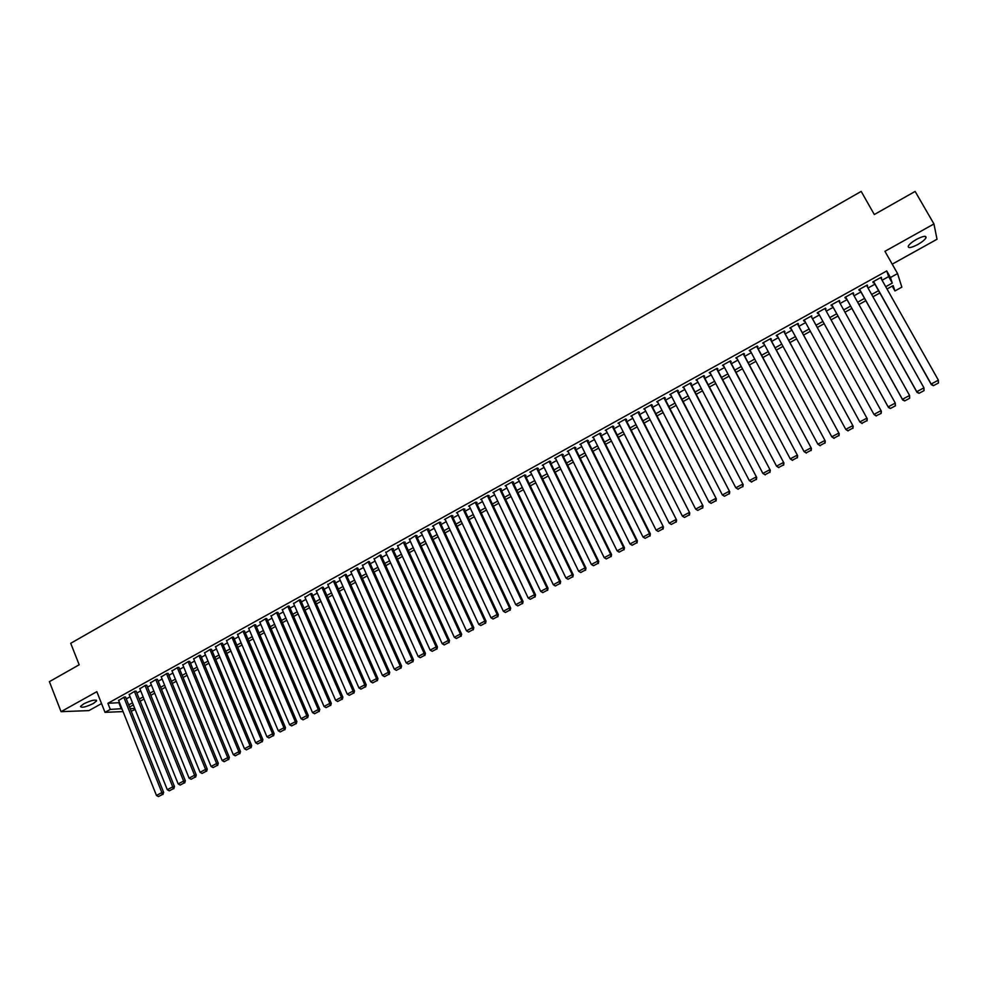 <?xml version="1.0" encoding="UTF-8"?>
<svg xmlns="http://www.w3.org/2000/svg" width="988" height="988" viewBox="0 0 988 988"><rect width="100%" height="100%" fill="white"/><g stroke="black" fill="none" stroke-linecap="round" stroke-linejoin="round"><path stroke-width="1.48" d="M93.292 703.542L96.589 700.937C95.675 699.245 91.402 700.22 83.758 703.827L80.485 706.42C81.424 708.1 85.697 707.136 93.292 703.542M917.766 244.542C922.088 242.048 924.83 239.8 925.991 237.812C926.386 235.44 923.212 235.959 916.481 239.38C912.146 241.887 909.417 244.122 908.281 246.086C907.91 248.47 911.072 247.951 917.766 244.542M135.158 709.446L131.243 711.261M892.213 264.154L937.019 239.257L933.944 223.943L915.135 191.425L874.318 214.532L861.178 191.413L70.716 643.299L79.188 664.788L49.4 681.658L61.046 711.669L88.932 710.607L101.542 703.592M882.086 280.234L888.644 276.603L886.73 270.959L890.435 277.517L897.561 273.577L901.846 287.138L894.955 290.941L893.152 285.606L887.026 289.002M892.238 286.125L894.955 290.941M125.637 697.244L124.34 696.997L118.634 700.492M136.221 691.378L134.948 691.118L129.218 694.626M146.854 685.487L145.607 685.203L139.851 688.747M157.537 679.559L156.302 679.275L150.522 682.832M168.256 673.618L167.046 673.322L161.254 676.891M179.026 667.653L177.84 667.332L172.023 670.926M189.844 661.651L188.671 661.318L182.829 664.936M200.712 655.624L199.564 655.291L193.697 658.922M211.617 649.585L210.493 649.227L204.602 652.883M222.584 643.509L221.473 643.139L215.557 646.819M233.588 637.408L232.501 637.025L226.573 640.718M244.641 631.27L243.579 630.875L237.626 634.605M255.744 625.12L254.706 624.712L248.729 628.454M266.896 618.933L265.883 618.513L259.881 622.279M278.097 612.733L277.097 612.288L271.083 616.08M289.348 606.484L288.373 606.027L282.333 609.855M300.648 600.222L299.697 599.753L293.634 603.594M312.01 593.936L311.072 593.442L304.983 597.308M323.409 587.613L322.508 587.107L316.395 590.997M334.858 581.265L333.981 580.746L327.843 584.661M346.368 574.88L345.504 574.349L339.353 578.301M357.928 568.471L357.088 567.927L350.913 571.904M369.537 562.036L368.722 561.48L362.522 565.482M381.195 555.577L380.405 554.997L374.18 559.035M392.903 549.081L393.496 548.76L392.15 548.488L385.9 552.551M404.672 542.56L405.265 542.239L403.944 541.955L397.67 546.043M416.491 536.002L417.084 535.681L415.787 535.385L409.501 539.51M428.372 529.42L428.965 529.099L427.681 528.778L420.542 532.742L421.37 532.94M440.302 522.813L440.895 522.479L439.635 522.158L432.46 526.135L433.312 526.345M452.282 516.168L452.887 515.835L451.639 515.489L444.427 519.49L445.292 519.725M464.323 509.499L464.916 509.166L463.705 508.808L456.468 512.821L457.345 513.068M476.414 502.793L477.019 502.46L475.833 502.089L468.547 506.115L469.436 506.387M488.554 496.062L489.171 495.717L487.998 495.334L480.687 499.385L481.601 499.681M500.768 489.295L501.373 488.961L500.237 488.554L492.889 492.629L493.815 492.938M513.031 482.502L513.637 482.156L512.525 481.736L505.14 485.824L506.078 486.17M525.344 475.673L525.962 475.327L524.863 474.895L517.453 478.995L518.416 479.378M537.719 468.806L538.337 468.46L537.274 468.016L529.827 472.141L530.803 472.548M549.106 461.445L597.789 561.073L598.74 561.332L549.76 461.112L542.251 465.249L543.252 465.694M561.616 454.505L610.633 554.256L611.56 554.527L562.234 454.171L554.725 458.333L555.762 458.803M575.189 448.033L575.819 447.688L574.831 447.181L567.273 451.368L568.31 451.849M587.798 441.043L588.428 440.697L587.465 440.179L579.87 444.39L580.919 444.859M600.469 434.028L601.099 433.67L600.161 433.139L592.541 437.363L593.578 437.845M613.19 426.964L613.832 426.618L612.918 426.063L605.249 430.311L606.311 430.793M625.984 419.888L626.627 419.53L625.737 418.961L618.031 423.222L619.093 423.704M638.828 412.762L639.471 412.404L638.606 411.811L630.875 416.109L631.937 416.578M651.734 405.599L652.389 405.241L651.549 404.635L643.781 408.946L644.843 409.427M664.702 398.411L665.356 398.053L664.554 397.435L656.736 401.758L657.823 402.227M677.743 391.186L678.385 390.828L677.607 390.186L669.765 394.533L670.852 395.015M690.834 383.937L691.489 383.566L690.736 382.912L682.856 387.284L683.943 387.753M703.987 376.638L704.654 376.267L703.925 375.601L695.997 379.985L697.096 380.454M717.214 369.314L717.868 368.944L717.177 368.252L709.211 372.661L710.323 373.131M730.49 361.941L731.157 361.571L730.49 360.867L722.487 365.301L723.599 365.77M743.841 354.544L744.507 354.173L743.865 353.445L735.838 357.903L736.949 358.372M757.253 347.109L757.92 346.739L757.314 345.985L749.237 350.468L750.361 350.938M770.726 339.637L771.406 339.267L770.825 338.501L762.711 342.997L763.835 343.466M784.274 332.129L784.954 331.758L784.398 330.968L776.247 335.488L777.383 335.957M797.884 324.595L798.563 324.212L798.045 323.397L789.844 327.942L790.993 328.411M811.556 317.012L811.753 315.802L803.516 320.371L804.664 320.828M825.301 309.392L825.523 308.157L817.249 312.751L818.41 313.208M839.145 301.711L839.368 300.488L831.056 305.094L831.501 305.947L832.192 305.564M853.052 294.004L853.286 292.769L844.925 297.4L845.345 298.277L846.037 297.894M867.032 286.248L867.266 285.013L858.868 289.669L859.251 290.571L859.943 290.188M886.73 270.959L107.877 703.308L119.499 702.653M126.291 698.887L130.083 696.787M136.887 693.02L140.716 690.896M147.521 687.129L151.399 684.98M158.204 681.214L162.131 679.04M168.936 675.273L172.9 673.075M179.705 669.308L183.719 667.085M190.523 663.306L194.574 661.071M201.391 657.292L205.492 655.019M212.309 651.24L216.458 648.955M223.276 645.164L227.462 642.855M234.292 639.075L238.516 636.729M245.345 632.938L249.631 630.579M256.46 626.787L260.783 624.391M267.612 620.612L271.984 618.192M278.826 614.4L283.235 611.955M290.077 608.163L294.548 605.693M301.389 601.902L305.897 599.407M312.739 595.616L317.309 593.084M324.15 589.293L328.757 586.736M335.611 582.945L340.267 580.364M347.121 576.572L351.827 573.966M358.681 570.162L363.436 567.532M370.29 563.728L375.107 561.073M381.961 557.269L386.814 554.577M393.681 550.773L398.584 548.056M405.451 544.252L410.415 541.51M417.282 537.707L422.296 534.928M429.15 531.124L434.226 528.321M441.093 524.517L446.206 521.676M453.072 517.873L458.247 515.007M465.126 511.204L470.35 508.314M477.216 504.498L482.502 501.583M489.369 497.767L494.704 494.815M501.583 491.011L506.968 488.023M513.846 484.206L519.293 481.193M526.172 477.389L531.668 474.339M538.559 470.523L544.104 467.448M550.995 463.631L556.602 460.531M563.493 456.715L569.162 453.578M576.041 449.762L581.771 446.588M588.65 442.772L594.443 439.574M601.334 435.757L607.175 432.522M614.067 428.706L619.97 425.433M626.849 421.617L632.814 418.307M639.705 414.491L645.732 411.156M652.623 407.34L658.712 403.969M665.603 400.152L671.741 396.744M678.633 392.928L684.845 389.494M691.736 385.678L698.01 382.195M704.901 378.379L711.236 374.872M718.128 371.056L724.525 367.511M731.416 363.695L737.875 360.114M744.767 356.298L751.288 352.679M758.191 348.863L764.774 345.22M771.677 341.391L778.322 337.711M785.225 333.895L791.944 330.165M798.835 326.349L805.628 322.582M812.519 318.766L819.373 314.974M826.264 311.146L833.168 307.33M840.121 303.477L847.012 299.66M854.04 295.77L860.931 291.954M868.032 288.014L874.923 284.198M881.086 278.468L881.308 277.22L872.873 281.901L873.231 282.815L873.923 282.432M562.246 454.159L563.271 454.641L562.641 454.999M549.736 461.1L550.773 461.569L550.155 461.915M123.068 711.595L105 712.336L96.836 691.674L61.046 711.669M105 712.336L110.298 709.409L121.895 708.68M107.877 703.308L110.298 709.409M933.944 223.943L884.939 251.323L897.561 273.577M130.194 708.655L134.763 708.482M879.839 292.954L872.935 296.771M865.821 300.698L858.905 304.514M851.866 308.392L844.962 312.208M837.985 316.061L831.069 319.877M824.153 323.694L817.286 327.485M810.37 331.301L803.577 335.056M796.661 338.872L789.931 342.589M783.015 346.405L776.346 350.085M769.43 353.902L762.835 357.545M755.919 361.361L749.386 364.967M742.47 368.783L735.998 372.353M729.082 376.169L722.673 379.701M715.769 383.517L709.421 387.024M702.505 390.828L696.219 394.298M689.315 398.115L683.091 401.548M676.187 405.364L670.025 408.76M663.121 412.576L657.02 415.936M650.116 419.752L644.077 423.086M637.174 426.89L631.196 430.188M624.293 434.004L618.365 437.264M611.461 441.08L605.607 444.316M598.703 448.12L592.911 451.318M586.008 455.135L580.265 458.296M573.361 462.112L567.68 465.249M560.776 469.053L555.157 472.153M548.254 475.969L542.696 479.044M535.792 482.848L530.284 485.886M523.393 489.69L517.934 492.703M511.043 496.507L505.634 499.483M498.742 503.287L493.395 506.239M486.516 510.043L481.218 512.97M474.326 516.761L469.09 519.663M462.211 523.455L457.024 526.32M450.145 530.124L445.008 532.952M438.129 536.743L433.053 539.547M426.174 543.351L421.147 546.117M414.268 549.921L409.291 552.663M402.425 556.454L397.497 559.171M390.618 562.962L385.752 565.655M378.886 569.446L374.057 572.101M367.19 575.893L362.423 578.536M355.557 582.315L350.839 584.921M343.972 588.712L339.304 591.293M332.437 595.085L327.818 597.629M320.964 601.42L316.382 603.94M309.528 607.719L305.008 610.214M298.154 614.005L293.683 616.475M286.829 620.254L282.395 622.699M275.541 626.478L271.169 628.899M264.315 632.678L259.98 635.074M253.138 638.841L248.853 641.212M242.011 644.991L237.775 647.325M230.933 651.104L226.734 653.414M219.904 657.193L215.755 659.478M208.913 663.257L204.812 665.517M197.983 669.284L193.92 671.531M187.09 675.298L183.076 677.509M176.247 681.275L172.283 683.474M165.453 687.24L161.526 689.402M154.708 693.168L150.831 695.317M144.013 699.072L140.173 701.196M133.355 704.95L129.564 707.05M885.73 286.705L892.3 283.074L890.435 277.517M128.699 704.913L132.503 702.826M139.308 699.059L143.149 696.935M149.966 693.168L153.844 691.032M160.661 687.265L164.588 685.092M171.406 681.325L175.37 679.139M182.2 675.372L186.213 673.149M193.031 669.382L197.094 667.135M203.923 663.368L208.023 661.096M214.853 657.329L219.003 655.032M225.832 651.265L230.019 648.943M236.861 645.164L241.097 642.83M247.939 639.051L252.224 636.68M259.066 632.9L263.388 630.505M270.243 626.725L274.615 624.305M281.457 620.526L285.89 618.08M292.732 614.301L297.203 611.831M304.057 608.04L308.577 605.545M315.431 601.766L320.001 599.234M326.855 595.443L331.474 592.899M338.341 589.107L343.009 586.526M349.863 582.735L354.581 580.129M361.447 576.337L366.215 573.707M373.081 569.915L377.898 567.26M384.764 563.456L389.63 560.776M396.497 556.973L401.412 554.256M408.291 550.464L413.256 547.723M420.135 543.919L425.161 541.14M432.028 537.349L437.104 534.545M443.983 530.741L449.108 527.913M455.987 524.109L461.174 521.244M468.053 517.44L473.289 514.55M480.168 510.747L485.466 507.832M492.345 504.028L497.693 501.077M504.572 497.273L509.969 494.284M516.86 490.48L522.319 487.467M529.21 483.663L534.718 480.625M541.609 476.809L547.179 473.734M554.07 469.93L559.69 466.818M566.581 463.014L572.262 459.877M579.166 456.061L584.896 452.899M591.8 449.083L597.592 445.884M604.483 442.068L610.337 438.845M617.241 435.029L623.156 431.756M630.06 427.952L636.025 424.655M642.929 420.839L648.968 417.504M655.871 413.688L661.96 410.329M668.864 406.513L675.026 403.104M681.93 399.288L688.142 395.855M695.046 392.038L701.332 388.58M708.235 384.764L714.583 381.257M721.487 377.441L727.884 373.896M734.8 370.08L741.272 366.511M748.175 362.695L754.709 359.089M761.612 355.272L768.219 351.629M775.123 347.813L781.792 344.12M788.696 340.304L795.426 336.587M802.33 332.771L809.135 329.016M816.039 325.2L822.905 321.409M829.821 317.593L836.725 313.776M843.69 309.923L850.594 306.107M857.633 302.229L864.537 298.413M871.651 294.486L878.554 290.67M888.644 276.603L892.3 283.074M118.943 702.962L121.339 708.989M881.173 277.307L881.642 278.159M867.155 285.075L867.625 285.927M853.212 292.806L853.681 293.658M839.331 300.513L839.8 301.352M825.523 308.17L825.98 309.009M817.274 312.739L817.731 313.591M803.565 320.334L804.022 321.186M789.931 327.905L790.388 328.745M776.358 335.426L776.815 336.266M762.86 342.91L763.304 343.75M749.423 350.37L749.867 351.209M736.048 357.78L736.492 358.619M722.734 365.165L723.179 366.005M709.495 372.513L709.927 373.341M696.305 379.824L696.75 380.652M683.19 387.098L683.622 387.926M670.136 394.336L670.568 395.163M657.144 401.536L657.563 402.375M644.201 408.711L644.633 409.538M631.332 415.849L631.752 416.677M618.525 422.95L618.945 423.79M605.768 430.027L606.187 430.854M593.084 437.067L593.492 437.894M580.45 444.069L580.858 444.896M567.878 451.034L568.285 451.862M880.604 277.616L938.39 380.182L938.439 382.998L933.388 385.678L938.439 382.998M873.454 281.58L931.388 384.715L931.165 384.023L938.39 380.182L938.353 382.726M873.577 281.518L931.165 384.023L933.302 385.406M931.388 384.715L933.388 385.678M866.562 285.409L923.953 387.852L924.015 390.655L918.988 393.323L924.015 390.655M859.474 289.336L917.012 392.347L916.753 391.68L923.953 387.852L923.916 390.384M859.56 289.286L916.753 391.68L918.889 393.051M917.012 392.347L918.988 393.323M852.582 293.152L909.578 395.484L909.664 398.263L904.662 400.93L909.664 398.263M845.567 297.042L902.699 399.942L902.415 399.288L909.578 395.484L909.553 398.003M845.617 297.018L902.415 399.288L904.539 400.671M902.699 399.942L904.662 400.93M838.676 300.871L895.276 403.079L895.387 405.846L890.398 408.489L895.387 405.846M831.723 304.724L888.471 407.501L888.15 406.871L895.276 403.079L895.264 405.586M831.748 304.712L888.15 406.871L890.274 408.242M888.471 407.501L890.398 408.489M824.832 308.54L881.382 411.267L881.173 413.392L876.072 415.775L881.173 413.392M876.22 416.01L873.948 414.404L881.037 410.638L881.037 413.145M817.941 312.369L873.948 414.404L876.072 415.775M811.062 316.185L867.254 418.764L811.099 316.16M862.104 423.506L859.819 421.913L866.884 418.159L866.884 420.653L861.944 423.272L866.884 420.653M804.207 319.989L859.819 421.913L861.944 423.272M867.254 418.764L867.032 420.888M797.353 323.78L853.187 426.236L797.427 323.743M848.062 430.953L845.765 429.372L852.792 425.643L852.805 428.125L847.889 430.731L852.805 428.125M790.536 327.571L845.765 429.372L847.889 430.731M853.187 426.236L852.965 428.347M783.719 331.351L839.207 433.658L783.817 331.289M834.082 438.376L831.785 436.807L838.775 433.09L838.787 435.56L833.909 438.153L838.787 435.56M776.926 335.117L831.785 436.807L833.909 438.153M839.207 433.658L838.96 435.782M770.146 338.872L825.289 441.043L770.282 338.798M820.176 445.749L817.866 444.192L824.819 440.5L824.844 442.957L819.991 445.539L824.844 442.957M763.391 342.626L817.866 444.192L819.991 445.539M825.289 441.043L825.029 443.167M756.635 346.368L811.432 448.404L756.808 346.269M806.344 453.097L804.022 451.541L810.938 447.873L810.975 450.318L806.134 452.887L810.975 450.318M749.917 350.098L804.022 451.541L806.134 452.887M811.432 448.404L811.173 450.528M743.198 353.815L797.649 455.715L743.396 353.704M792.574 460.396L790.239 458.864L797.118 455.209L797.168 457.642L792.351 460.198L797.168 457.642M736.505 357.533L790.239 458.864L792.351 460.198M797.649 455.715L797.378 457.852M729.823 361.238L783.929 463.002L730.046 361.114M778.865 467.67L776.531 466.151L783.373 462.508L783.435 464.94L778.643 467.472L783.435 464.94M723.154 364.93L776.531 466.151L778.643 467.472M783.929 463.002L783.657 465.126M716.51 368.61L770.282 470.251L716.769 368.475M765.231 474.907L762.884 473.4L769.701 469.769L769.763 472.19L764.996 474.722L769.763 472.19M709.878 372.291L762.884 473.4L764.996 474.722M770.282 470.251L769.998 472.375M703.258 375.959L756.709 477.463L703.555 375.798M751.658 482.107L749.299 480.6L756.092 477.006L756.153 479.402L751.411 481.922L756.153 479.402M696.664 379.627L749.299 480.6L751.411 481.922M756.709 477.463L756.4 479.588M690.081 383.27L743.186 484.639L690.402 383.097M738.16 489.27L735.788 487.788L742.544 484.194L742.618 486.59L737.9 489.097L742.618 486.59M683.511 386.913L735.788 487.788L737.9 489.097M743.186 484.639L742.877 486.763M676.953 390.556L729.737 491.777L677.311 390.359M670.42 394.175L722.351 494.926L729.058 491.357L729.144 493.741L724.451 496.235L729.144 493.741M729.737 491.777L729.416 493.901M724.451 496.235L722.351 494.926M663.899 397.794L716.349 498.878L664.282 397.584M657.39 401.4L708.964 502.028L715.645 498.483L715.744 500.854L711.064 503.337L715.744 500.854M716.349 498.878L716.028 501.015M711.064 503.337L708.964 502.028M650.894 404.994L703.036 505.955L651.314 404.771M644.423 408.587L695.651 509.104L702.295 505.572L702.394 507.931L697.738 510.401L702.394 507.931M703.036 505.955L702.69 508.091M697.738 510.401L695.651 509.104M637.964 412.169L689.772 512.994L638.409 411.934M631.517 415.75L682.399 516.144L689.019 512.624L689.118 514.983L684.486 517.44L689.118 514.983M689.772 512.994L689.426 515.131M684.486 517.44L682.399 516.144M625.095 419.307L676.582 519.997L625.565 419.048M618.673 422.864L669.209 523.146L675.792 519.651L675.903 521.997L671.297 524.443L675.903 521.997M676.582 519.997L676.224 522.133M671.297 524.443L669.209 523.146M612.276 426.421L663.454 526.975L612.77 426.137M605.891 429.953L656.081 530.111L662.639 526.641L662.763 528.975L658.169 531.408L662.763 528.975M663.454 526.975L663.084 529.099M658.169 531.408L656.081 530.111M599.518 433.485L649.536 533.594L650.388 533.903L600.049 433.201M593.171 437.017L643.015 537.052L649.536 533.594L649.672 535.916L645.102 538.337L649.672 535.916M650.388 533.903L650.005 536.039M645.102 538.337L643.015 537.052M586.835 440.525L636.507 540.51L637.384 540.819L587.391 440.216M580.512 444.032L630.011 543.956L636.507 540.51L636.643 542.832L632.098 545.24L636.643 542.832M637.384 540.819L637.001 542.943M632.098 545.24L630.011 543.956M574.201 447.539L623.539 547.401L624.441 547.685L574.781 447.206M567.902 451.022L617.08 550.835L623.539 547.401L623.687 549.711L619.155 552.107L623.687 549.711M624.441 547.685L624.046 549.822M619.155 552.107L617.08 550.835M555.355 457.987L604.199 557.664L610.633 554.256L610.782 556.553L606.286 558.936L610.782 556.553M611.56 554.527L611.152 556.652M606.286 558.936L604.199 557.664M542.869 464.903L591.38 564.481L597.789 561.073L597.938 563.37L593.467 565.741L597.938 563.37M598.74 561.332L598.32 563.469M593.467 565.741L591.38 564.481M536.645 468.361L584.995 567.865L585.983 568.1L537.349 468.04M530.445 471.795L578.635 571.249L584.995 567.865L585.168 570.15L580.709 572.509L585.168 570.15M585.983 568.1L585.551 570.237M580.709 572.509L578.635 571.249M524.245 475.228L572.274 574.621L573.275 574.843L524.986 474.944M518.07 478.661L565.939 577.992L572.274 574.621L572.447 576.893L568.001 579.252L572.447 576.893M573.275 574.843L572.842 576.98M568.001 579.252L565.939 577.992M511.908 482.082L559.603 581.352L560.641 581.562L512.686 481.798M505.757 485.491L553.292 584.698L559.603 581.352L559.788 583.612L555.367 585.958L559.788 583.612M560.641 581.562L560.196 583.698M555.367 585.958L553.292 584.698M499.619 488.887L547.006 588.045L548.056 588.243L500.447 488.628M493.506 492.283L540.72 591.38L547.006 588.045L547.191 590.293L542.795 592.627L547.191 590.293M548.056 588.243L547.611 590.367M542.795 592.627L540.72 591.38M487.393 495.667L534.459 594.714L535.533 594.887L488.257 495.42M481.304 499.051L528.21 598.036L534.459 594.714L534.644 596.95L530.272 599.271L534.644 596.95M535.533 594.887L535.076 597.024M530.272 599.271L528.21 598.036M475.216 502.423L521.973 601.346L523.072 601.507L476.117 502.176M469.152 505.782L515.748 604.644L521.973 601.346L522.17 603.582L517.811 605.891L522.17 603.582M523.072 601.507L522.603 603.643M517.811 605.891L515.748 604.644M463.1 509.141L509.536 607.941L510.673 608.089L464.039 508.906M457.061 512.488L503.349 611.239L509.536 607.941L509.746 610.164L505.411 612.474L509.746 610.164M510.673 608.089L510.191 610.226M505.411 612.474L503.349 611.239M451.047 515.822L497.162 614.511L498.323 614.647L452.01 515.6M445.032 519.157L490.999 617.784L497.162 614.511L497.372 616.734L493.061 619.019L497.372 616.734M498.323 614.647L497.841 616.784M493.061 619.019L490.999 617.784M439.043 522.491L484.849 621.057L486.034 621.168L440.043 522.257M433.053 525.801L478.723 624.317L484.849 621.057L485.071 623.267L480.773 625.54L485.071 623.267M486.034 621.168L485.54 623.305M480.773 625.54L478.723 624.317M427.088 529.111L472.597 627.565L473.795 627.664L428.125 528.889M421.135 532.421L466.484 630.813L472.597 627.565L472.82 629.764L468.547 632.036L472.82 629.764M473.795 627.664L473.301 629.801M468.547 632.036L466.484 630.813M415.195 535.706L460.396 634.049L461.618 634.135L416.257 535.484M409.267 539.003L454.319 637.272L460.396 634.049L460.618 636.235L456.37 638.495L460.618 636.235M461.618 634.135L461.112 636.272M456.37 638.495L454.319 637.272M403.351 542.276L448.256 640.496L449.503 640.57L404.45 542.054M397.448 545.549L442.204 643.707L448.256 640.496L448.49 642.669L444.254 644.917L448.49 642.669M449.503 640.57L448.984 642.706M444.254 644.917L442.204 643.707M391.557 548.809L436.165 646.918L437.437 646.979L392.693 548.599M385.678 552.07L430.138 650.116L436.165 646.918L436.4 649.091L432.188 651.327L436.4 649.091M437.437 646.979L436.918 649.104M432.188 651.327L430.138 650.116M379.824 555.318L424.124 653.303L425.433 653.352L380.985 555.108M373.97 558.566L418.134 656.489L424.124 653.303L424.371 655.464L420.184 657.699L424.371 655.464M425.433 653.352L424.902 655.489M420.184 657.699L418.134 656.489M368.141 561.802L412.157 659.663L413.478 659.7L369.327 561.579M362.312 565.025L406.179 662.837L412.157 659.663L412.404 661.824L408.229 664.035L412.404 661.824M413.478 659.7L412.935 661.837M408.229 664.035L406.179 662.837M356.507 568.248L400.226 665.998L401.573 666.011L357.73 568.026M350.715 571.459L394.286 669.148L400.226 665.998L400.486 668.147L396.324 670.346L400.486 668.147M401.573 666.011L401.029 668.147M396.324 670.346L394.286 669.148M344.936 574.67L388.358 672.297L389.729 672.309L346.171 574.448M339.168 577.869L382.442 675.446L388.358 672.297L388.63 674.434L384.48 676.632L388.63 674.434M389.729 672.309L389.173 674.446M384.48 676.632L382.442 675.446M333.401 581.067L376.551 678.571L377.935 678.571L334.673 580.833M327.658 584.254L370.661 681.708L376.551 678.571L376.811 680.707L372.698 682.893L376.811 680.707M377.935 678.571L377.367 680.695M372.698 682.893L370.661 681.708M321.927 587.428L364.782 684.82L366.202 684.795L323.224 587.193M316.209 590.602L358.928 687.932L364.782 684.82L365.066 686.944L360.966 689.118L365.066 686.944M366.202 684.795L365.622 686.932M360.966 689.118L358.928 687.932M310.504 593.763L353.074 691.044L354.507 691.007L311.838 593.529M304.81 596.913L347.245 694.132L353.074 691.044L353.358 693.156L349.283 695.317L353.358 693.156M354.507 691.007L353.939 693.131M349.283 695.317L347.245 694.132M299.129 600.062L341.428 697.232L342.873 697.182L300.488 599.84M293.473 603.211L335.611 700.307L341.428 697.232L341.712 699.331L337.649 701.492L341.712 699.331M342.873 697.182L342.293 699.319M337.649 701.492L335.611 700.307M287.817 606.348L329.819 703.394L331.301 703.333L289.188 606.113M282.173 609.473L324.039 706.457L329.819 703.394L330.116 705.494L326.065 707.63L330.116 705.494M331.301 703.333L330.708 705.457M326.065 707.63L324.039 706.457M276.541 612.597L318.272 709.52L319.766 709.446L277.937 612.35M270.922 615.709L312.517 712.583L318.272 709.52L318.568 711.619L314.542 713.756L318.568 711.619M319.766 709.446L319.173 711.582M314.542 713.756L312.517 712.583M265.315 618.821L306.774 715.633L308.293 715.547L266.748 618.574M259.721 621.921L301.044 718.671L306.774 715.633L307.083 717.708L303.069 719.844L307.083 717.708M308.293 715.547L307.688 717.671M303.069 719.844L301.044 718.671M254.151 625.021L295.326 721.709L296.869 721.611L255.596 624.762M248.581 628.109L289.62 724.735L295.326 721.709L295.634 723.784L291.645 725.908L295.634 723.784M296.869 721.611L296.252 723.747M291.645 725.908L289.62 724.735M243.023 631.184L283.939 727.761L285.495 727.65L244.493 630.924M237.478 634.259L278.258 730.774L283.939 727.761L284.248 729.823L280.271 731.935L284.248 729.823M285.495 727.65L284.877 729.786M280.271 731.935L278.258 730.774M231.945 637.322L272.589 733.788L274.17 733.664L233.44 637.062M226.425 640.385L266.933 736.789L272.589 733.788L272.91 735.85L268.946 737.95L272.91 735.85M274.17 733.664L273.54 735.788M268.946 737.95L266.933 736.789M220.917 643.435L261.289 739.79L262.894 739.654L222.436 643.176M215.421 646.485L255.67 742.778L261.289 739.79L261.622 741.84L257.683 743.927L261.622 741.84M262.894 739.654L262.265 741.778M257.683 743.927L255.67 742.778M209.938 649.524L250.05 745.755L251.668 745.607L211.481 649.252M204.467 652.562L244.444 748.731L250.05 745.755L250.384 747.805L246.457 749.88L250.384 747.805M251.668 745.607L251.026 747.743M246.457 749.88L244.444 748.731M199.008 655.587L238.861 751.695L240.492 751.535L200.576 655.316M193.562 658.613L233.279 754.659L238.861 751.695L239.195 753.733L235.292 755.808L239.195 753.733M240.492 751.535L239.849 753.671M235.292 755.808L233.279 754.659M188.128 661.627L227.709 757.623L229.377 757.45L189.721 661.343M182.706 664.628L222.164 760.575L227.709 757.623L228.055 759.649L224.165 761.711L228.055 759.649M229.377 757.45L228.722 759.574M224.165 761.711L222.164 760.575M177.297 667.629L216.619 763.514L218.299 763.329L178.902 667.345M171.9 670.63L211.086 766.453L216.619 763.514L216.965 765.527L213.099 767.59L216.965 765.527M218.299 763.329L217.632 765.453M213.099 767.59L211.086 766.453M166.503 673.618L205.566 769.38L207.27 769.183L168.133 673.322M161.13 676.595L200.07 772.307L205.566 769.38L205.924 771.393L202.071 773.431L205.924 771.393M207.27 769.183L206.603 771.307M202.071 773.431L200.07 772.307M155.758 679.571L194.574 775.222L196.291 775.012L157.413 679.275M150.411 682.535L189.091 778.136L194.574 775.222L194.932 777.223L191.092 779.26L194.932 777.223M196.291 775.012L195.612 777.136M191.092 779.26L189.091 778.136M145.063 685.499L183.62 781.039L185.361 780.816L146.743 685.19M139.74 688.463L178.173 783.929L183.62 781.039L183.99 783.027L180.162 785.065L183.99 783.027M185.361 780.816L184.682 782.941M180.162 785.065L178.173 783.929M134.417 691.415L172.727 786.831L174.481 786.596L136.109 691.094M129.107 694.354L167.293 789.708L172.727 786.831L173.085 788.819L169.281 790.832L173.085 788.819M174.481 786.596L173.789 788.72M169.281 790.832L167.293 789.708M123.821 697.293L161.871 792.586L163.638 792.351L125.525 696.972M118.535 700.22L156.462 795.464L161.871 792.586L162.242 794.574L158.451 796.587L162.242 794.574M163.638 792.351L162.946 794.476M158.451 796.587L156.462 795.464M96.589 700.937L96.281 700.134M925.991 237.812L925.126 236.317"/></g></svg>
